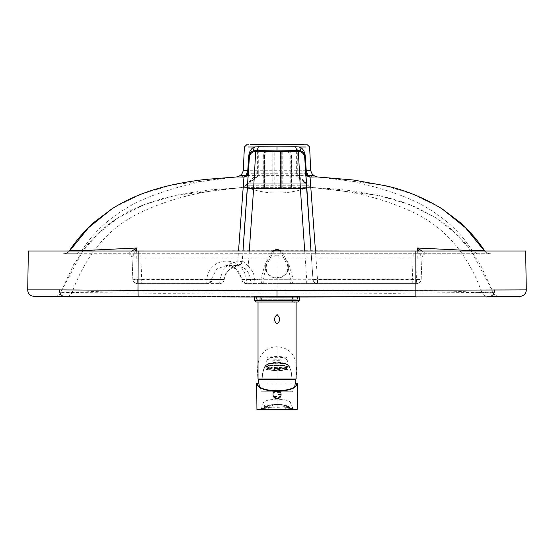 <?xml version="1.0" encoding="UTF-8"?>
<svg xmlns="http://www.w3.org/2000/svg" width="554" height="554" viewBox="0 0 554 554"><rect width="100%" height="100%" fill="white"/><g stroke="black" fill="none" stroke-linecap="round" stroke-linejoin="round"><path stroke-width="0.42" stroke-dasharray="2.77 2.08" d="M267.09 361.658L266.183 361.056L267.09 360.453L267.09 361.658L267.09 357.912C266.543 356.125 287.588 356.125 287.041 357.912C287.588 359.705 266.543 359.705 267.09 357.912L267.09 357.815M287.041 357.815L287.041 358.203C284.998 357.628 281.674 357.323 277.069 357.295C272.457 357.323 269.133 357.628 267.09 358.203L267.09 360.453M277.069 369.76L286.723 368.417L277.069 367.073L267.409 368.417L277.069 369.76M277.069 370.931L286.723 369.587L277.069 368.244L267.409 369.587L277.069 370.931M277.069 368.133L269.694 368.562L266.64 369.587L277.069 371.035L287.387 369.788L284.437 368.562L277.069 368.133M277.069 367.621L269.369 368.064L266.183 369.137L277.069 370.654L287.838 369.352L284.763 368.064L277.069 367.621M277.069 365.377L269.369 365.82L266.183 366.893L269.369 367.96L277.069 368.403L284.763 367.96L287.948 366.893L284.763 365.82L277.069 365.377M277.069 365.501L270.013 365.91L267.09 366.893L270.013 367.877L277.069 368.278L284.119 367.877L287.041 366.893L284.119 365.91L277.069 365.501M277.069 366.035L284.119 365.626L287.041 364.65L284.119 363.666L277.069 363.258L270.013 363.666L267.09 364.65L270.013 365.626L277.069 366.035M277.069 366.159L284.763 365.716L287.948 364.65L284.763 363.576L277.069 363.133L269.369 363.576L266.183 364.65L269.369 365.716L277.069 366.159C271.266 365.661 266.128 364.317 266.363 365.148C263.6 368.313 262.18 372.946 262.104 379.04C262.201 368.812 265.525 361.173 277.069 362.718C288.606 361.173 291.93 368.812 292.027 379.04L296.106 379.04C298.654 358.687 292.304 347.891 277.069 346.666C261.827 347.891 255.477 358.687 258.026 379.04L277.069 379.04L277.069 366.159C282.45 365.273 286.016 364.934 287.768 365.148L285.525 363.687L277.069 362.718L268.607 363.687L266.363 365.148M287.041 361.658L287.948 361.056L287.041 360.453L287.041 357.912L287.041 360.453M267.09 359.414C269.133 359.989 272.457 360.294 277.069 360.322C281.674 360.294 284.998 359.989 287.041 359.414M413.187 253.725L413.083 258.102L277 258.102L277 251.384L277 253.725L63.925 253.725L490.075 253.725L277 253.725L277 176.975L242.022 176.913L244.639 175.59L240.138 175.576M115.093 206.871L141.699 193.969L172.121 184.953L237.14 176.899L242.022 176.913M136.658 251.004L137.344 283.648L219.737 283.648L137.344 283.648C134.677 283.385 133.168 281.924 132.808 279.271L137.344 279.722L137.344 283.648C134.677 283.385 133.168 281.924 132.808 279.271L132.067 258.102L135.315 251.004M307.089 144.58L246.911 144.58M277 144.58L256.142 144.58L277 144.58M132.074 251.004L127.545 253.725C130.211 253.967 131.72 255.415 132.074 258.074M258.697 174.96L277 174.96L256.142 174.96L256.142 144.58M295.303 174.96L277 174.96L297.858 174.96L297.858 144.58M63.925 253.725C66.48 253.656 68.488 252.576 69.963 250.484L81.784 250.865C117.088 251.544 206.926 250.664 277 250.713C347.074 250.664 436.912 251.544 472.216 250.865L477.319 253.725M137.344 279.722L224.19 279.445C223.768 282.007 222.279 283.406 219.737 283.648L219.786 279.583L223.13 270.304C226.212 267.353 226.004 263.988 237.777 261.523L238.518 251.004M242.964 251.004L242.237 261.405L237.777 261.523L238.192 265.595C228.85 268.33 224.183 272.942 224.19 279.445L212.175 279.445C211.767 282.021 210.285 283.419 207.722 283.648L206.808 283.669L207.722 283.648M438.803 206.808L412.218 193.935L381.824 184.939L316.86 176.899L311.978 176.913L309.361 175.59L244.639 175.59M277 175.66L277 176.975L311.978 176.913M244.543 175.59L241.925 176.913C213.782 177.986 184.648 183.99 154.531 194.939C124.484 205.492 96.417 226.24 81.784 250.865L76.681 253.725L63.565 253.725C66.113 253.656 68.121 252.576 69.596 250.498M132.87 279.285C133.216 281.951 134.719 283.406 137.371 283.648L141.769 283.662L141.658 279.285L132.808 279.271L132.067 258.102C131.713 255.449 130.204 253.988 127.538 253.725C130.204 253.988 131.713 255.449 132.067 258.102L140.917 258.102L140.813 253.725M219.737 283.648C222.292 283.433 223.802 282.062 224.252 279.528L224.19 279.445M243.005 251.004L242.105 262.236L238.192 265.595C240.187 265.29 241.489 264.168 242.105 262.236C241.156 262.866 243.116 264.216 237.763 265.511L226.468 265.511L216.711 268.96L211.261 279.465L206.753 279.299C209.855 254.965 243.095 255.165 246.336 279.299L241.911 279.465L236.302 268.967L226.468 265.511C233.781 264.881 238.906 269.549 241.842 279.5L241.911 279.465C242.32 282.041 243.802 283.447 246.364 283.676L277 283.648L247.333 283.648C244.778 283.419 243.289 282.021 242.881 279.445L250.318 279.445C250.124 275.317 248.462 271.862 245.339 269.078L248.227 266.412C244.785 262.79 242.811 261.079 242.299 261.294C241.876 263.919 240.346 265.324 237.701 265.511L238.192 265.595C232.334 265.768 225.201 271.238 224.252 279.528M137.371 283.648L207.044 283.669M241.842 279.5C242.271 282.062 243.774 283.454 246.364 283.676L246.336 279.299L412.342 279.285L412.231 283.662L277 283.676L277 258.102L140.917 258.102L141.658 279.285L206.753 279.299L206.808 283.669C209.377 283.447 210.859 282.048 211.261 279.465L212.175 279.445M309.361 175.59L312.075 176.913C340.218 177.986 369.352 183.99 399.469 194.939C429.516 205.492 457.583 226.24 472.216 250.865L484.037 250.484C485.512 252.576 487.52 253.656 490.075 253.725M421.926 251.004L426.455 253.725C423.789 253.967 422.28 255.415 421.926 258.074L418.685 251.004M417.342 251.004L416.566 279.715L421.192 279.271L421.933 258.102C422.286 255.449 423.796 253.988 426.462 253.725C423.796 253.988 422.286 255.449 421.933 258.102L421.926 258.074M245.477 187.626L249.21 185.77L245.339 185.77L241.101 187.619L245.477 187.626C213.886 189.136 179.634 195.043 146.491 209.814C106.97 226.184 84.852 257.506 72.096 292.512L161.166 293.329L277 292.921L277 187.633L245.505 187.626L249.189 185.77L277 185.784L277 187.633L308.495 187.626L304.811 185.77L277 185.784M117.794 218.013C126.707 212.321 136.291 207.563 146.54 203.747L162.744 198.484L180.708 194.239L208.775 189.987L241.101 187.619C240.983 188.104 242.396 187.481 245.339 185.77L277 186.158L277 187.875L241.101 187.619L175.618 195.327L144.642 204.495L117.794 218.013L98.19 233.469L82.525 251.468L60.801 292.173C59.687 294.797 57.706 296.189 54.86 296.342L54.894 296.342M277 255.713C285.739 256.973 284.541 259.314 286.674 261.121L288.336 267.007L286.73 272.79C284.576 274.59 285.968 276.952 277 278.288C268.025 276.952 269.424 274.59 267.27 272.79L265.664 267.007L267.326 261.121C269.459 259.314 268.261 256.973 277 255.713L277 187.875L312.899 187.619L308.523 187.626L304.79 185.77L308.661 185.77L297.858 174.96M277 278.288L277 290.601L413.464 290.829C435.43 290.531 460.658 291.259 476.308 292.339C494.687 293.281 493.69 292.574 493.15 292.277L471.475 251.468L455.81 233.469L436.206 218.013L409.358 204.495L378.382 195.327L312.899 187.619L308.661 185.77L309.104 186.172L308.661 185.77L277 186.158M277 251.384L277 251.004L69.582 251.004M38.995 289.887L277 289.887L277 251.004L484.418 251.004M237.701 265.511C238.137 264.999 240.678 266.19 245.339 269.078M273.981 251.004L266.689 264.826L263.018 279.902L250.318 279.445C250.74 282.007 252.222 283.406 254.771 283.648L254.771 279.902C254.473 274.528 252.292 270.027 248.227 266.412L249.293 251.004M311.036 251.004L313.017 279.431L317.497 279.562L315.482 251.004M421.933 258.102L413.083 258.102L412.342 279.285L421.192 279.271L421.933 258.102M60.85 292.277C59.714 294.853 57.741 296.203 54.929 296.342L499.071 296.342L277 296.342L277 290.601L140.536 290.829C118.57 290.531 93.342 291.259 77.692 292.339C59.313 293.281 60.31 292.574 60.85 292.277L72.096 292.512C71.03 294.95 69.278 296.224 66.84 296.342L55.075 296.342M499.119 296.342L499.099 296.342C496.259 296.203 494.286 294.853 493.15 292.277L480.339 264.535L468.033 246.544C458.483 234.868 447.881 225.36 436.227 218.034M493.15 292.277L392.834 293.329L277 292.921L277 296.342L63.987 296.342M525.968 269.881L525.649 251.004L28.351 251.004L28.032 269.881M241.911 279.465L242.881 279.445M280.012 251.004L287.318 264.847L290.864 279.299L263.136 279.299L260.934 278.704L260.823 279.902C261.246 282.443 262.097 283.696 263.372 283.648L263.018 279.902M416.656 279.722L416.656 283.648C419.323 283.385 420.832 281.924 421.192 279.271C420.832 281.924 419.323 283.385 416.656 283.648L277 283.648L290.628 283.648L290.864 279.299L293.066 278.704L288.89 264.23L281.259 251.004M290.982 279.902L293.177 279.902L293.066 278.704M304.707 251.004L306.708 279.902C310.552 280.033 312.636 279.881 312.962 279.431L310.995 251.004M421.13 279.285C420.784 281.951 419.281 283.406 416.629 283.648L317.539 283.648L317.497 279.562L416.566 279.715L416.656 283.648L277 283.676M64.105 296.342L66.84 296.342M499.064 296.342L487.16 296.342C484.722 296.224 482.97 294.95 481.904 292.512C469.148 257.506 447.03 226.184 407.509 209.814C374.365 195.043 340.114 189.136 308.523 187.626M27.7 289.887L33.635 289.887M526.3 289.887L277 289.887L277 296.342L490.013 296.342M290.628 283.648C291.903 283.696 292.754 282.443 293.177 279.902L306.708 279.902L306.708 283.648L290.628 283.648M306.708 283.648L317.484 283.648C314.887 283.406 313.384 282 312.962 279.431L313.017 279.431C313.439 282 314.942 283.406 317.539 283.648L317.484 283.648M34.05 296.342L35.006 296.342M265.664 267.007L265.664 266.571C265.041 252.022 288.959 252.022 288.336 266.571L288.336 267.007M288.336 266.571C288.959 281.12 265.041 281.12 265.664 266.571M260.248 296.522L293.8 296.522L260.248 296.522L260.248 299.243L293.8 299.243L260.248 299.243M261.606 296.522L292.436 296.522L261.606 296.522L261.606 301.965L292.436 301.965L261.606 301.965M292.436 296.522L292.436 301.965M293.121 301.965L260.927 301.965L293.121 301.965L293.121 302.872L260.927 302.872L260.927 301.965M260.927 302.872L293.121 302.872M294.25 302.872L259.791 302.872L294.25 302.872L294.25 301.965L259.791 301.965L259.791 302.872M259.791 301.965L294.25 301.965M255.941 301.965L298.107 301.965M254.584 297.076L254.584 296.522L299.465 296.522L299.465 297.076M299.465 296.522L254.584 296.522M256.62 296.522L297.422 296.522L256.62 296.522L256.62 299.243L297.422 299.243L256.62 299.243M297.422 296.522L297.422 299.243M293.8 299.243L293.8 296.522M266.377 151.63C264.417 151.893 263.337 153.41 263.143 156.166L263.143 187.896L274.133 187.896L274.133 151.63L266.377 151.63L272.859 151.63L272.859 187.896L263.143 187.896M263.143 156.166L264.417 156.166C264.611 153.41 265.691 151.893 267.651 151.63M264.417 156.166L264.417 187.896M286.847 151.63C288.779 151.893 289.846 153.41 290.04 156.166L290.04 187.896L291.328 187.896L281.73 187.896L281.73 151.63L288.135 151.63L280.442 151.63L280.442 187.896L290.04 187.896M290.04 156.166L291.328 156.166C291.134 153.41 290.074 151.893 288.135 151.63M291.328 156.166L291.328 187.896M288.253 151.63C290.22 151.893 291.293 153.41 291.487 156.166L291.487 187.896L280.497 187.896L280.497 151.63L288.253 151.63L281.771 151.63L281.771 187.896L291.487 187.896M291.487 156.166L290.213 156.166C290.019 153.41 288.939 151.893 286.979 151.63M290.213 156.166L290.213 187.896M267.783 151.63C265.851 151.893 264.784 153.41 264.597 156.166L264.597 187.896L263.302 187.896L272.9 187.896L272.9 151.63L266.495 151.63L280.497 151.63M264.597 156.166L263.302 156.166C263.496 153.41 264.556 151.893 266.495 151.63M263.302 156.166L263.302 187.896M280.497 187.896L274.188 187.896L274.188 151.63M274.133 151.63L280.442 151.63M304.52 187.896L250.11 187.896L304.52 187.896L304.52 188.644L250.11 188.644L250.11 187.896M280.442 187.896L274.133 187.896M274.188 187.896L264.597 187.896M277.921 193.014C286.944 193.014 295.808 191.559 304.52 188.644L250.11 188.644C258.822 191.559 267.686 193.014 276.709 193.014L277.319 193.014L276.73 193.014M257.368 148.908L297.263 148.908L257.368 148.908L257.368 176.11L297.263 176.11L257.368 176.11L247.666 183.845L306.964 183.845L297.263 176.11L297.263 148.908M258.275 148.908L296.355 148.908L258.275 148.908L258.275 175.971L296.355 175.971L306.237 183.845L248.393 183.845L306.237 183.845M247.666 183.845L306.964 183.845M248.393 183.845L258.275 175.971L296.355 175.971L296.355 148.908M261.363 408.402L263.69 408.402L263.96 409.42L261.495 409.42L292.637 409.42L292.775 408.402L290.642 402.329C287.45 399.912 282.928 399.102 277.069 399.898C271.204 399.102 266.682 399.912 263.489 402.329L261.28 409.143L256.661 409.143M290.642 402.329C289.603 405.002 289.451 406.823 290.192 407.779C287.803 405.514 283.426 404.399 277.069 404.427C270.705 404.399 266.329 405.514 263.939 407.779L277.069 406.865L285.705 407.252L285.906 408.076L290.441 408.443L290.171 409.42L290.774 409.42M286.009 407.28L290.13 407.758L290.171 409.42L297.47 409.143M277.069 390.099C271.446 389.815 271.446 399.095 277.069 398.804C282.678 399.046 282.678 389.864 277.069 390.099C271.453 389.864 271.453 399.046 277.069 398.804C282.685 399.095 282.685 389.815 277.069 390.099M258.531 383.119L295.601 383.119L258.531 383.119M290.13 407.758L290.441 408.402L290.192 407.779L282.194 404.704L277.069 404.427L271.938 404.704L263.939 407.779C264.68 406.823 264.535 405.002 263.489 402.329M263.69 409.143L263.69 408.443L268.226 408.076L268.226 409.143L263.69 409.143M263.69 408.402L263.939 407.779L263.69 408.43L263.967 407.772L269.022 405.209L277.069 404.427L277.069 399.898M290.441 408.402L292.775 408.402M268.122 407.28L268.226 408.076L277.069 407.64L285.629 408.042L285.705 407.252L279.514 404.482L285.109 405.209L290.164 407.772L290.441 408.43M264.002 407.758L263.69 408.443M277.069 407.64L277.069 404.427L286.279 405.542M274.175 396.498L279.957 396.498C278.032 398.464 276.1 398.464 274.175 396.498M279.957 392.412L274.175 392.412C276.1 390.445 278.032 390.445 279.957 392.412M277.069 398.596C271.716 398.825 271.73 390.078 277.069 390.314C271.73 390.078 271.716 398.825 277.069 398.596C282.401 398.832 282.415 390.085 277.069 390.314C282.415 390.085 282.401 398.832 277.069 398.596M277.069 379.04L292.027 379.04C291.951 372.946 290.531 368.313 287.768 365.148M277.069 365.121L284.922 365.578L288.177 366.665L284.922 367.759L277.069 368.216L269.209 367.759L265.962 366.665L269.209 365.578L277.069 365.121M285.525 363.687C291.432 365.508 291.598 375.21 292.027 379.04L291.362 373.354C291.037 372.981 291.501 368.521 287.394 364.629M268.607 363.687C262.7 365.508 262.534 375.217 262.104 379.04L262.104 379.04C262.187 375.778 262.887 372.073 264.182 367.918C265.034 364.761 268.212 363.057 273.718 362.808M277.069 368.181L266.183 366.665L269.369 365.598L277.069 365.155L284.763 365.598L287.838 366.88L277.069 368.181M277.069 365.668L284.437 366.09L287.387 367.323L277.069 368.569L266.64 367.115L269.694 366.09L277.069 365.668M277.069 301.965L258.026 301.965L277.069 301.965M258.697 379.04L258.247 379.49L295.884 379.49L295.434 379.04L258.697 379.04L295.434 379.04M261.931 391.733L292.2 391.733L261.931 391.733L259.376 386.533M291.799 391.733L262.333 391.733L291.799 391.733M294.756 386.533L292.2 391.733M246.26 173.748L307.74 173.748M309.631 147.004L244.369 147.004M306.251 170.743L247.749 170.743M313.862 175.576L309.457 175.59M308.661 185.77C311.604 187.481 313.017 188.104 312.899 187.619L309.104 186.172M272.741 251.004L265.117 264.223L260.934 278.704M317.539 283.648C314.942 283.406 313.439 282 313.017 279.431M416.629 283.648L412.238 283.662M254.584 300.6L299.465 300.6M290.441 409.143L268.226 409.42M285.629 408.042L285.906 409.42M278.8 404.455L274.618 404.482L268.427 407.252L268.503 408.042M275.331 404.455L267.852 405.542M277.069 398.416C282.166 398.638 282.18 390.272 277.069 390.494C271.966 390.272 271.952 398.638 277.069 398.416M277.069 390.397C271.917 389.912 271.917 398.998 277.069 398.513C279.618 398.146 280.968 396.796 281.12 394.455C280.76 391.907 279.41 390.556 277.069 390.397M281.12 394.455L277.069 394.455M291.245 372.662C289.507 362.635 285.185 363.105 277.069 362.718L277.069 346.666M286.723 369.587L286.723 368.417M267.409 368.417L267.409 369.587M266.294 369.352L266.744 369.788M266.183 369.137L266.183 366.893M287.948 369.137L287.948 366.893M287.838 369.352L287.387 369.788M287.041 364.65L287.041 366.893M267.09 366.893L267.09 364.65M287.948 361.056L287.948 364.65M266.183 361.056L266.183 364.65M245.339 185.77L256.142 174.96M484.404 250.498C485.879 252.576 487.887 253.656 490.435 253.725M141.762 283.662L206.808 283.669M117.773 218.034C106.119 225.36 95.517 234.868 85.967 246.544L73.661 264.535L60.801 292.173M312.899 187.619L330.281 188.609L348.66 190.382L383.451 196.462L400.009 201.13L415.576 207.037L436.206 218.013M498.829 296.335C496.121 296.071 494.244 294.68 493.199 292.173M37.395 296.342L41.924 296.342M48.447 296.342L55.94 296.342M62.775 296.342L277 296.342M517.422 296.342L518.572 296.342M519.41 296.342L519.957 296.342M282.755 151.63L282.755 187.896M271.876 151.63L271.876 187.896M277.319 193.014L277.9 193.014L277.319 193.014M291.376 409.42L290.822 409.42M261.495 409.42L263.316 409.42M290.192 407.779L288.357 406.414M281.203 404.6L284.458 405.071M287.124 405.84L286.647 405.666M263.939 407.779L265.775 406.414M269.673 405.071L272.928 404.6M267.485 405.666L267.007 405.84M288.177 365.301L288.177 366.665M280.414 362.808C285.919 363.057 289.098 364.761 289.95 367.918C291.252 372.073 291.944 375.785 292.027 379.04M262.693 373.825C264.673 361.859 268.981 363.348 277.069 362.718C285.635 363.479 286.563 361.942 290.407 369.151M263.725 369.151C264.397 364.844 268.849 362.697 277.069 362.718C282.734 362.648 286.328 363.403 287.865 364.989C290.171 367.856 291.362 370.806 291.439 373.825M266.737 364.629C262.631 368.521 263.102 372.981 262.769 373.354L262.104 379.04M277.069 362.718C272.672 362.801 269.957 363.092 268.925 363.583C265.816 364.213 263.801 367.24 262.887 372.662M265.962 365.301L265.962 366.665M287.387 367.323L287.838 366.88M266.744 367.323L266.294 366.88"/><path stroke-width="0.83" d="M253.116 150.93L254.397 147.004L258.289 146.734C257.929 149.026 257.07 150.3 255.713 150.563L253.116 150.93C251.121 151.505 249.875 153.167 249.383 155.909L248.739 155.806L247.749 170.743L243.296 170.743L241.973 173.748L240.138 175.576L246.343 175.757L248.213 172.869C247.846 175.327 246.426 176.733 243.954 177.072L246.343 175.757L247.749 170.743L248.337 170.854L246.26 173.748M250.588 144.58L303.412 144.58M135.315 251.004L136.603 248.005L132.074 251.004M238.518 251.004L243.954 177.072L237.14 176.899L204.585 179.517C173.644 183.339 141.831 189.953 111.908 208.865L88.495 227.736L69.915 250.553M115.093 206.871L111.908 208.865M69.582 251.004L69.963 250.484L84.16 250.519L136.603 248.005L136.658 251.004M249.383 157.218L247.271 189.385C247.721 188.762 249.826 188.54 253.6 188.727L255.713 151.325C252.091 151.664 249.979 153.631 249.383 157.218L242.964 251.004M249.293 251.004L253.6 188.727L300.4 188.727L298.287 150.563C296.93 150.3 296.071 149.026 295.711 146.734L277 146.858L277 150.917L298.287 150.563L300.884 150.93L299.603 147.004L305.635 147.004M258.289 146.734L277 146.858M248.739 155.806C249.404 151.207 251.287 148.271 254.397 147.004L248.365 147.004M295.711 146.734L299.603 147.004C302.713 148.271 304.596 151.207 305.261 155.806L306.251 170.743L310.704 170.743L312.027 173.748L313.862 175.576L316.86 176.899L313.862 175.576L307.657 175.757L310.046 177.072C307.574 176.733 306.154 175.327 305.787 172.869L307.657 175.757L306.251 170.743L305.663 170.854L311.036 251.004M307.74 173.748L305.663 170.854L304.617 155.909L305.261 155.806M300.884 150.93C302.879 151.505 304.125 153.167 304.617 155.909L306.729 189.385C306.279 188.762 304.174 188.54 300.4 188.727L304.707 251.004M484.085 250.553L484.418 251.004M418.685 251.004L417.397 248.005L421.926 251.004M277 290.635L277 297.082L138.133 296.819L137.981 290.372L277 290.635L526.3 289.887L525.649 251.004L526.3 289.887L525.649 251.004L28.351 251.004L27.7 289.887C27.79 292.692 29.099 294.686 31.647 295.871M315.482 251.004L310.046 177.072L316.86 176.899L353.404 180.008L385.653 185.798C404.877 189.946 423.685 197.639 442.092 208.865L465.505 227.736L484.037 250.484L469.84 250.519L417.397 248.005L417.342 251.004M438.803 206.808L442.092 208.865M281.259 251.004L277 249.182L277 249.812L273.981 251.004M277 249.812L280.012 251.004M55.206 296.342L64.105 296.342M33.635 289.887L38.995 289.887M415.832 251.004L415.867 296.819L277 297.082L34.05 296.342C30.145 295.954 28.025 293.8 27.7 289.887C27.769 292.54 28.974 294.486 31.315 295.725M34.043 296.342L54.985 296.342M521.238 296.21C524.437 295.31 526.12 293.204 526.3 289.887C525.975 293.8 523.855 295.954 519.95 296.342L499.119 296.342M499.078 296.342L487.16 296.342M494.577 289.887C494.341 293.8 492.818 295.954 490.013 296.342L519.95 296.342M299.465 296.522L299.465 300.6L298.107 301.965L255.941 301.965L254.584 300.6L254.584 296.522M290.822 409.42L261.495 409.42M277.069 391.283C264.286 390.785 257.485 388.063 256.661 383.119L258.531 383.119L256.661 383.119L256.938 409.42L297.193 409.42L297.47 383.119C296.646 388.063 289.846 390.785 277.069 391.283M296.812 383.119L295.601 383.119L296.812 383.119C297.63 393.201 256.488 393.181 257.319 383.119M277.069 324.028C273.738 321.001 273.738 317.858 277.069 314.596C280.393 317.892 280.393 321.036 277.069 324.028M258.247 379.49L295.884 379.49L295.434 379.04L296.106 379.04L258.026 379.04L258.697 379.04L258.247 379.49L259.376 386.533M277.069 301.965L258.026 301.965L277.069 301.965M295.884 379.49L294.756 386.533M240.138 175.576L237.14 176.899L240.138 175.576M304.617 157.218C304.021 153.631 301.909 151.664 298.287 151.325L255.713 151.325L255.713 150.563L277 150.917M247.271 189.385L243.005 251.004M138.133 296.819L63.987 296.342C61.182 295.954 59.659 293.8 59.423 289.887L137.981 290.372L138.168 251.004M277 249.182L272.741 251.004M310.995 251.004L306.729 189.385M59.423 289.887L27.7 289.887M415.867 296.819L277 297.082M299.465 300.6L254.584 300.6M261.28 409.143L292.851 409.143M69.222 251.004L69.596 250.498C76.577 239.972 84.817 230.506 94.312 222.106L111.887 208.879M243.296 170.743L244.369 147.004L246.911 144.58M310.704 170.743L309.631 147.004L307.089 144.58M442.113 208.879L460.062 222.431C469.404 230.762 477.513 240.117 484.404 250.498L484.778 251.004M499.14 296.342L517.422 296.342M35.006 296.342L37.395 296.342M41.924 296.342L48.447 296.342M55.94 296.342L62.775 296.342M518.572 296.342L519.41 296.342M521.446 296.161C524.527 295.199 526.141 293.108 526.3 289.887M296.106 301.965L296.106 379.04M258.026 379.04L258.026 301.965"/></g></svg>
